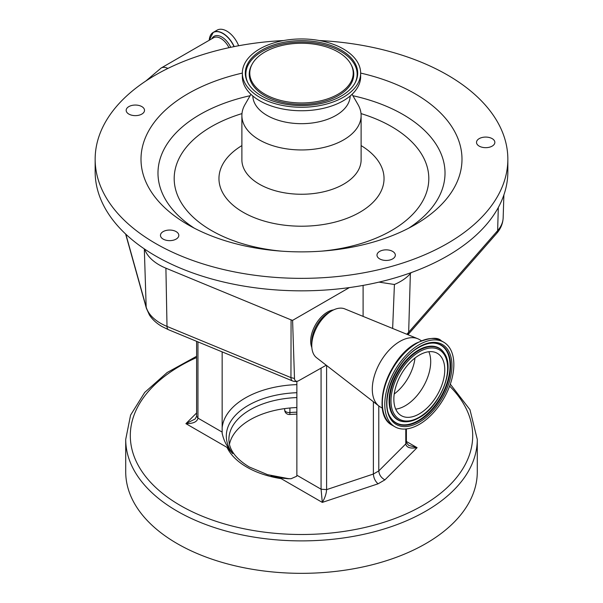<?xml version="1.0" encoding="UTF-8"?>
<svg xmlns="http://www.w3.org/2000/svg" width="603" height="603" viewBox="0 0 603 603"><rect width="100%" height="100%" fill="white"/><g stroke="black" fill="none" stroke-linecap="round" stroke-linejoin="round"><path stroke-width="0.9" d="M209.693 37.424A19.409 11.208 60 0 1 213.236 32.381L217.11 30.15A19.409 11.208 60 0 1 226.818 31.115A19.409 11.208 60 0 1 238.645 45.745M283.757 40.529A206.347 119.138 0 0 0 95.153 159.222L95.153 171.704A206.347 119.138 0 0 0 117.638 225.786A206.347 119.138 0 0 0 144.614 249.092A206.347 119.138 0 0 0 349.371 287.586A206.347 119.138 0 0 0 379.001 282.114A206.347 119.138 0 0 0 411.254 272.586A206.347 119.138 0 0 0 507.847 171.704L507.847 159.222A206.347 119.138 0 0 0 485.362 105.133A206.347 119.138 0 0 0 319.243 40.529M95.153 159.222A206.347 119.138 0 0 0 117.638 213.304A206.347 119.138 0 0 0 349.672 275.066A206.347 119.138 0 0 0 507.847 159.222M163.157 231.605A9.173 5.291 0 0 0 160.466 235.351A9.173 5.291 0 0 0 166.127 240.243A9.173 5.291 0 0 0 176.121 239.097A9.173 5.291 0 0 0 178.812 235.351A9.173 5.291 0 0 0 173.151 230.459A9.173 5.291 0 0 0 163.157 231.605M139.512 105.623A9.173 5.291 0 0 0 126.178 110.341A9.173 5.291 0 0 0 131.183 115.06A9.173 5.291 0 0 0 144.516 110.341A9.173 5.291 0 0 0 139.512 105.623M487.118 147.607A9.173 5.291 0 0 0 494.852 142.376A9.173 5.291 0 0 0 484.247 137.145A9.173 5.291 0 0 0 476.513 142.376A9.173 5.291 0 0 0 487.118 147.607M377.991 257.549A9.173 5.291 0 0 0 388.302 260.3A9.173 5.291 0 0 0 395.334 255.152A9.173 5.291 0 0 0 394.332 252.747A9.173 5.291 0 0 0 384.021 249.996A9.173 5.291 0 0 0 376.988 255.152A9.173 5.291 0 0 0 377.991 257.549M242.346 73.084A160.496 92.658 0 0 0 158.499 201.289A160.496 92.658 0 0 0 188.015 224.738A160.496 92.658 0 0 0 414.985 224.738A160.496 92.658 0 0 0 444.501 117.155A160.496 92.658 0 0 0 360.654 73.084M250.916 94.309L244.939 104.666A59.614 34.416 0 0 0 241.886 115.542A59.614 34.416 0 0 0 248.383 131.16A59.614 34.416 0 0 0 315.414 149.001A59.614 34.416 0 0 0 361.114 115.542A59.614 34.416 0 0 0 358.061 104.666L352.084 94.309M252.823 96.005A48.685 28.107 0 0 0 258.122 108.329A48.685 28.107 0 0 0 312.497 122.952A48.685 28.107 0 0 0 350.177 96.005M242.346 73.106L242.346 76.604A59.154 34.152 0 0 0 248.79 92.108A59.154 34.152 0 0 0 315.309 109.806A59.154 34.152 0 0 0 360.654 76.604L360.654 73.106A59.154 34.152 0 0 0 354.21 57.602A59.154 34.152 0 0 0 287.691 39.896A59.154 34.152 0 0 0 242.346 73.106A59.154 34.152 0 0 0 248.79 88.611A59.154 34.152 0 0 0 315.309 106.316A59.154 34.152 0 0 0 360.654 73.106M251.428 87.834A56.192 32.441 0 0 0 306.384 105.427A56.192 32.441 0 0 0 355.227 82.611A56.192 32.441 0 0 0 351.572 58.378A56.192 32.441 0 0 0 280.433 43.024A56.192 32.441 0 0 0 247.773 82.611A56.192 32.441 0 0 0 251.428 87.834M347.584 59.546A51.715 29.856 0 0 0 297.008 43.356A51.715 29.856 0 0 0 252.046 64.363A51.715 29.856 0 0 0 255.416 86.659A51.715 29.856 0 0 0 320.886 100.784A51.715 29.856 0 0 0 350.954 64.363A51.715 29.856 0 0 0 347.584 59.546M411.254 272.586L410.364 273.604A53.305 30.776 180 0 1 394.415 284.495L379.001 282.114M125.831 234.205L146.167 307.01A51.413 29.683 0 0 0 160.564 323.268A51.413 29.683 0 0 0 167.008 326.419L290.947 377.614L291.076 319.876L165.908 268.177A53.305 30.776 180 0 1 144.614 249.092M326.238 365.214L298.523 380.81A6.007 3.467 -60 0 1 297.905 381.081A6.007 3.467 -60 0 1 294.49 378.45L292.591 320.366L291.076 319.876M349.371 287.586L292.591 320.366M392.643 328.462L394.415 284.495M363.104 316.394L363.104 285.4M333.572 309.904A23.69 13.681 120 0 0 327.437 312.105A23.69 13.681 120 0 0 311.849 347.532M382.37 408.171L380.365 407.01A38.976 22.507 -60 0 1 378.895 406.023L316.56 357.715A28.281 16.326 -60 0 1 311.766 345.489L311.766 342.029A24.037 13.877 -60 0 1 328.763 312.588L331.763 310.854A28.281 16.326 -60 0 1 344.75 308.887L417.751 338.72A38.976 22.507 -60 0 1 419.341 339.504L421.346 340.657M311.766 345.489A28.281 16.326 -60 0 1 331.763 310.854L328.763 312.588M378.895 406.023A38.976 22.507 -60 0 1 374.825 374.38A38.976 22.507 -60 0 1 399.857 341.434A38.976 22.507 -60 0 1 417.751 338.72M419.311 424.361A48.835 28.198 -60 0 1 394.89 426.781A48.835 28.198 -60 0 1 387.405 387.646A48.835 28.198 -60 0 1 419.311 344.615A48.835 28.198 -60 0 1 443.725 342.195A48.835 28.198 -60 0 1 451.217 381.33A48.835 28.198 -60 0 1 419.311 424.361M419.311 413.877A35.999 20.781 -60 0 1 401.312 415.663A35.999 20.781 -60 0 1 395.794 386.817A35.999 20.781 -60 0 1 419.311 355.099A35.999 20.781 -60 0 1 437.311 353.313A35.999 20.781 -60 0 1 442.828 382.159A35.999 20.781 -60 0 1 419.311 413.877M428.846 351.73A35.999 20.781 -60 0 1 405.246 405.759A35.999 20.781 -60 0 1 395.711 409.12M414.992 358.016A34.537 19.937 -60 0 1 394.226 393.985M296.864 381.36L296.864 475.232L321.075 489.206L321.075 368.199M197.95 341.886L197.95 418.12L222.153 432.095L222.153 351.881M222.153 432.095L222.16 433.188C223.381 438.803 225.288 443.348 227.889 446.823L232.766 453.629L227.03 447.396A7.643 4.409 120 0 0 227.889 446.823M283.704 478.33L290.993 478.759L296.714 476.234L296.864 475.232M283.538 478.307L282.031 478.081A7.643 4.409 -60 0 1 281.179 478.654L271.033 475.722L282.031 478.081M296.864 407.553A72.601 41.916 0 0 0 229.449 444.23M477.282 439.406L477.282 471.855A175.782 101.485 180 0 1 368.765 565.614A175.782 101.485 180 0 1 177.207 543.612A175.782 101.485 180 0 1 125.718 471.855L125.718 439.406A175.782 101.485 180 0 0 177.207 511.163A175.782 101.485 180 0 0 368.765 533.165A175.782 101.485 180 0 0 477.282 439.406L469.956 409.693L450.313 384.149M289.907 408.012L289.907 412.55A4.583 0.52 -94.6 0 1 289.636 414.495A4.583 4.583 0 0 1 284.684 409.927L284.684 408.608L284.684 409.927A4.583 2.646 0 0 0 286.033 411.796A4.583 2.646 0 0 0 289.907 412.55A84.066 48.534 180 0 1 296.864 412.158M326.607 365.501L326.607 489.628L373.378 474.033C373.672 478.021 375.239 481.284 378.066 483.81L322.304 502.397L321.075 489.206L326.607 489.628C326.344 493.782 324.911 498.033 322.304 502.397L281.179 478.654A77.192 44.562 180 0 1 246.921 467.174A77.192 44.562 180 0 1 227.03 447.396L185.912 423.653L195.146 418.987L196.608 416.251L196.608 341.328M406.392 441.494L417.088 447.667L384.895 479.867C381.209 477.832 379.166 474.855 378.782 470.913L405.781 443.914L406.392 442.594L408.578 445.338L417.088 447.667C410.236 448.775 406.467 447.524 405.781 443.914L405.781 428.989M378.782 405.932L378.782 470.913L373.378 474.033L373.378 401.741M222.206 433.889L222.16 433.188M196.608 416.251L197.95 418.12C197.219 421.836 193.209 423.675 185.912 423.653L196.608 412.957M145.896 80.975L161.152 68.018A14.6 8.427 60 0 1 167.89 68.433M161.152 68.018L213.575 37.748A14.6 8.427 60 0 1 220.871 38.471A14.6 8.427 60 0 1 228.974 47.682M211.834 38.758A15.603 9.007 60 0 1 221.889 37.062A15.603 9.007 60 0 1 230.738 47.305M209.226 40.265A19.311 11.148 60 0 1 222.846 33.489A19.311 11.148 60 0 1 234.017 46.635M209.203 40.273L213.236 32.381A19.409 11.208 60 0 1 222.944 33.346A19.409 11.208 60 0 1 234.19 46.604M408.653 228.205A143.522 82.86 0 0 0 429.374 135.464A143.522 82.86 0 0 0 352.898 95.719M250.102 95.719A143.522 82.86 0 0 0 173.626 210.696A143.522 82.86 0 0 0 194.347 228.205M321.113 251.187A127.308 73.498 0 0 0 414.932 145.195A127.308 73.498 0 0 0 361.016 113.59M241.984 113.59A127.308 73.498 0 0 0 188.068 211.932A127.308 73.498 0 0 0 281.887 251.187M241.886 145.602A82.543 47.652 0 0 0 227.957 200.196A82.543 47.652 0 0 0 338.969 221.022A82.543 47.652 0 0 0 375.043 156.931A82.543 47.652 0 0 0 361.114 145.602M241.886 115.542L241.886 159.848A59.614 34.416 0 0 0 248.383 175.465A59.614 34.416 0 0 0 315.414 193.307A59.614 34.416 0 0 0 361.114 159.848L361.114 115.542M354.963 83.101A55.649 32.132 0 0 0 351.089 59.591A55.649 32.132 0 0 0 281.051 44.298A55.649 32.132 0 0 0 248.037 83.101M252.046 64.363L251.526 65.343A52.265 30.173 0 0 0 254.933 87.88A52.265 30.173 0 0 0 321.09 102.148A52.265 30.173 0 0 0 351.474 65.343L350.954 64.363M406.761 334.228A51.413 29.683 0 0 0 408.668 332.245L497.641 230.64L498.304 207.515M407.922 334.703A7.643 5.57 -138.8 0 0 408.668 332.245L410.364 273.604M407.96 334.718L496.57 233.519A7.643 5.57 -138.8 0 0 497.641 230.64A51.413 29.683 0 0 0 503.158 217.796L503.889 194.92M165.908 268.177L167.008 326.419A7.643 3.633 112.4 0 0 168.538 329.735L162.147 326.607C156.705 323.494 152.461 319.628 149.431 315.007L146.348 308.201A7.643 6.158 164.4 0 1 146.167 307.01L144.321 248.888M294.49 378.45L290.947 377.614A7.643 3.633 -67.6 0 0 292.478 380.923A7.643 7.643 0 0 0 297.905 381.081M383.455 412.369A48.029 27.73 -60 0 1 416.078 343.401M394.89 426.781L392.47 425.386A48.835 28.198 -60 0 1 384.985 386.252A48.835 28.198 -60 0 1 416.892 343.213A48.835 28.198 -60 0 1 441.306 340.801L443.725 342.195M419.311 422.175A46.16 26.653 -60 0 1 386.674 403.332A46.16 26.653 -60 0 1 419.311 346.8A46.16 26.653 -60 0 1 451.949 365.644A46.16 26.653 -60 0 1 419.311 422.175M418.776 420.947A45.029 25.997 -60 0 1 390.654 417.66C379.046 401.997 395.907 359.388 419.055 347.358C424.316 344.358 429.2 342.934 433.708 343.084A45.029 25.997 -60 0 1 449.672 375.224A45.029 25.997 -60 0 1 418.776 420.947M433.474 343.077A44.795 25.861 -60 0 1 449.084 375.217A44.795 25.861 -60 0 1 418.384 420.532A44.795 25.861 -60 0 1 390.533 417.457M404.884 421.746A41.411 23.909 -60 0 1 404.651 421.746A41.411 23.909 -60 0 1 389.968 392.184A41.411 23.909 -60 0 1 418.384 350.139A41.411 23.909 -60 0 1 444.245 353.162A41.411 23.909 -60 0 1 444.366 353.366M419.914 416.831A41.411 23.909 -60 0 1 418.384 417.766M404.651 421.746L405.118 421.761A41.177 23.773 -60 0 1 390.525 392.365A41.177 23.773 -60 0 1 418.776 350.554A41.177 23.773 -60 0 1 444.494 353.562L444.245 353.162M419.311 417.186A40.047 23.125 -60 0 1 390.993 400.837A40.047 23.125 -60 0 1 419.311 351.79A40.047 23.125 -60 0 1 447.63 368.139A40.047 23.125 -60 0 1 419.311 417.186M222.153 427.753A79.483 45.888 180 0 1 296.864 384.616M271.033 475.722A75.187 43.408 0 0 0 288.294 478.767M296.864 397.573A72.601 41.916 0 0 0 228.899 439.406C228.891 449.491 235.66 458.672 249.212 466.948L267.513 474.644L289.229 478.797M196.608 357.549A171.192 98.839 0 0 0 180.448 505.548A171.192 98.839 0 0 0 405.827 514.027A171.192 98.839 0 0 0 449.619 386.101M384.895 479.867L378.066 483.81M296.864 392.711A75.187 43.408 0 0 0 232.766 453.629M406.392 442.594L406.392 428.929M496.57 233.519C500.671 228.884 502.864 223.638 503.158 217.796M125.628 234.017L146.348 308.201M168.538 329.735L292.478 380.923M392.47 425.386C369.865 414.517 386.892 358.453 416.281 343.152C429.306 337.605 437.65 336.821 441.306 340.801M405.118 421.761C409.55 421.881 414.201 420.547 419.055 417.751C440.092 406.573 455.348 368.863 444.494 353.562M196.608 356.283L167.137 372.526L144.705 392.44L130.58 415.12L125.718 439.406M289.636 414.495L296.864 414.095"/></g></svg>
